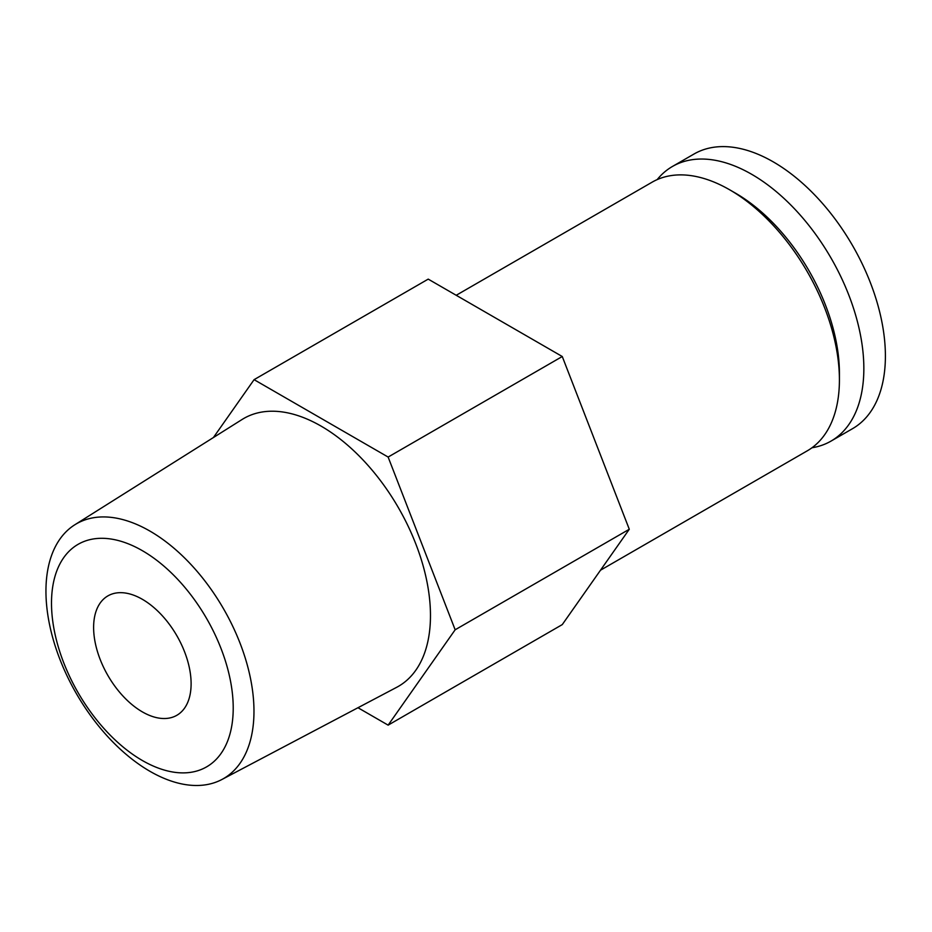<?xml version="1.0" encoding="UTF-8"?>
<svg xmlns="http://www.w3.org/2000/svg" width="932" height="932" viewBox="0 0 932 932"><rect width="100%" height="100%" fill="white"/><g stroke="black" fill="none" stroke-linecap="round" stroke-linejoin="round"><path stroke-width="1.4" d="M811.993 447.756A158.568 91.546 -120 0 0 831.006 441.104L852.559 428.662A158.568 91.546 -120 0 0 852.559 245.57A158.568 91.546 -120 0 0 694.002 154.025L672.438 166.467A158.568 91.546 -120 0 0 657.177 179.608M831.006 441.104A158.568 91.546 -120 0 0 831.006 258.013A158.568 91.546 -120 0 0 672.438 166.467M600.499 570.209L807.287 450.82A155.12 89.554 -120 0 0 839.417 379.813L839.417 373.173A146.988 84.87 -120 0 0 735.476 193.145L729.733 189.837A155.12 89.554 -120 0 0 652.167 182.148L456.214 295.281M839.417 379.813A155.12 89.554 -120 0 0 729.733 189.837M357.97 707.726L388.131 725.143L562.264 624.603L629.286 529.26L562.264 356.513L428.219 279.122L254.087 379.662L213.405 437.551M629.286 529.26L455.154 629.787L388.131 457.053L254.087 379.662M562.264 356.513L388.131 457.053M388.131 725.143L455.154 629.787M74.805 524.786L242.099 419.482A154.654 89.286 60 0 1 321.109 426.122A154.654 89.286 60 0 1 422.604 563.965A154.654 89.286 60 0 1 396.717 687.292L221.874 779.513A147.105 84.929 -120 0 0 246.491 662.209A147.105 84.929 -120 0 0 149.959 531.1A147.105 84.929 -120 0 0 74.805 524.786A147.105 84.929 -120 0 0 54.312 643.173A147.105 84.929 -120 0 0 149.959 771.312A147.105 84.929 -120 0 0 221.874 779.513M142.363 760.512A128.488 74.187 -120 0 0 221.047 648.567A128.488 74.187 -120 0 0 63.679 557.709A128.488 74.187 -120 0 0 142.363 760.512M142.363 711.885A68.945 39.808 -120 0 0 176.835 715.298A68.945 39.808 -120 0 0 176.835 635.694A68.945 39.808 -120 0 0 107.902 595.886A68.945 39.808 -120 0 0 97.324 651.13A68.945 39.808 -120 0 0 142.363 711.885"/></g></svg>
